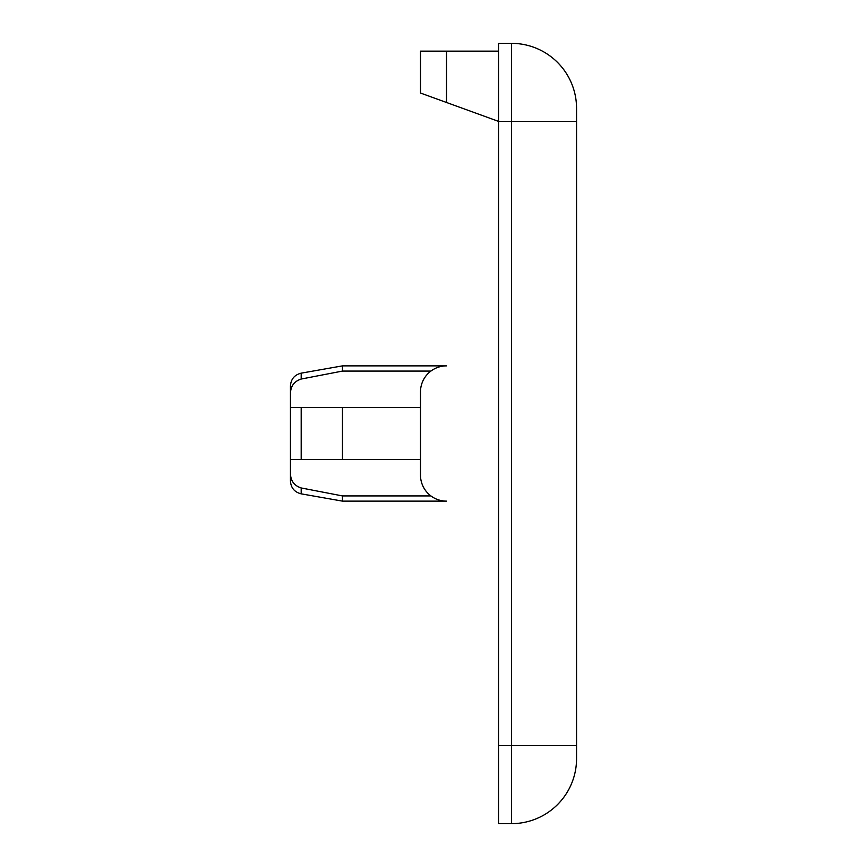 <?xml version="1.0" encoding="UTF-8"?>
<svg xmlns="http://www.w3.org/2000/svg" width="867" height="867" viewBox="0 0 867 867"><rect width="100%" height="100%" fill="white"/><g stroke="black" fill="none" stroke-linecap="round" stroke-linejoin="round"><path stroke-width="1.3" d="M290.445 473.295C290.608 480.817 294.184 485.704 301.196 487.958L301.196 493.843C294.52 492.174 290.933 487.904 290.445 481.044L290.445 459.51L420.495 459.51M290.445 393.705C290.608 386.183 294.184 381.296 301.196 379.042L301.196 373.157C294.52 374.826 290.933 379.096 290.445 385.956L290.445 459.51M576.555 745.62L576.555 108.375A65.025 65.025 0 0 0 511.53 43.35L498.525 43.35L498.525 823.65L511.53 823.65A65.025 65.025 0 0 0 576.555 758.625L576.555 745.62L511.53 745.62L511.53 823.65M498.525 51.153L446.505 51.153L446.505 102.479L498.525 121.38L511.53 121.38L511.53 745.62L498.525 745.62M446.505 51.153L420.495 51.153L420.495 93.029L446.505 102.479M301.196 459.51L301.196 407.49L290.445 407.49M301.196 407.49L420.495 407.49M342.465 459.51L342.465 407.49M301.196 487.958L342.465 495.924L430.899 495.924M301.196 493.843L342.465 501.126L446.505 501.126A26.01 26.01 0 0 1 420.495 475.116L420.495 391.884A26.01 26.01 0 0 1 446.505 365.874L342.465 365.874L342.465 371.076L301.196 379.042M342.465 501.126L342.465 495.924M342.465 371.076L430.899 371.076M511.53 43.35L511.53 121.38L576.555 121.38M301.196 373.157L342.465 365.874"/></g></svg>
